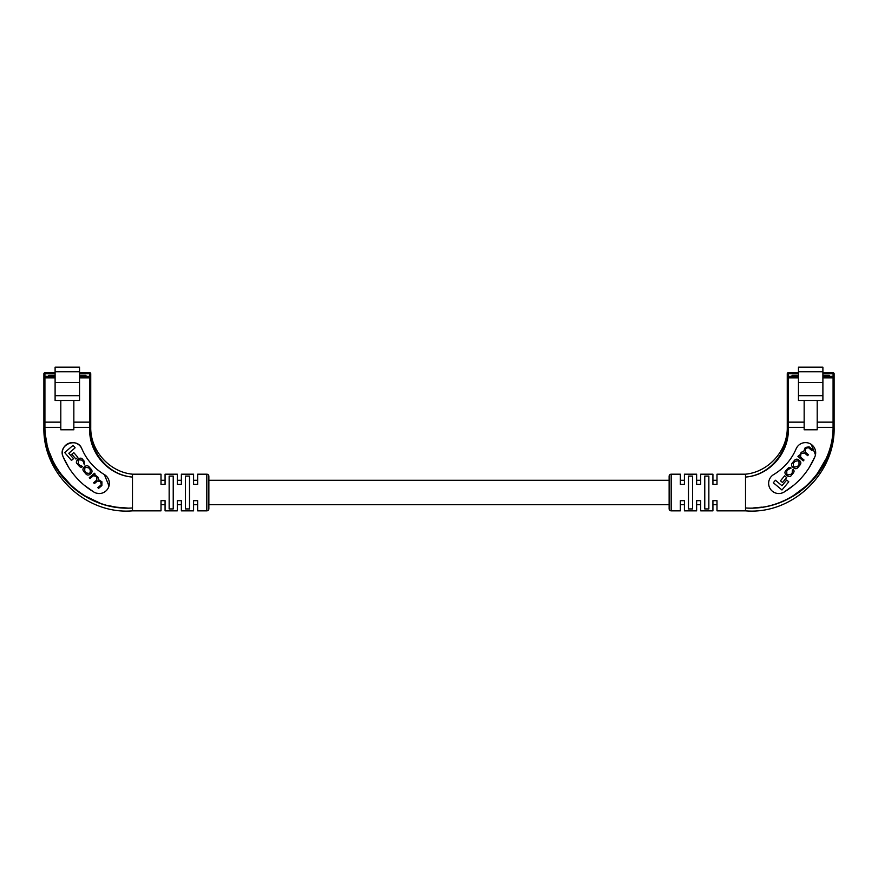 <?xml version="1.0" encoding="UTF-8"?>
<svg xmlns="http://www.w3.org/2000/svg" width="878" height="878" viewBox="0 0 878 878"><rect width="100%" height="100%" fill="white"/><g stroke="black" fill="none" stroke-linecap="round" stroke-linejoin="round"><path stroke-width="1.32" d="M716.997 474.186L716.997 480.288L712.925 480.288L712.925 474.186L712.925 484.371L716.997 484.371L716.997 474.186L745.51 474.186C768.634 472.002 787.742 450.568 787.259 427.345L787.259 373.776L787.259 427.345L804.16 427.345M700.699 474.186L700.699 480.288L696.627 480.288L696.627 474.186L696.627 484.371L700.699 484.371L700.699 474.186L712.925 474.186M684.412 474.186L684.412 480.288L680.34 480.288L680.34 474.186L680.34 484.371L684.412 484.371L684.412 474.186L696.627 474.186M669.135 480.288L208.865 480.288M206.824 474.186A2.041 2.041 0 0 1 208.865 476.216L208.865 508.801A2.041 2.041 0 0 1 206.824 510.842L206.824 474.186L197.66 474.186L197.66 480.288L193.588 480.288L193.588 474.186L181.373 474.186L181.373 484.371L177.301 484.371L177.301 474.186L165.075 474.186L165.075 484.371L161.003 484.371L161.003 474.186L132.49 474.186L132.49 510.842C86.143 514.881 42.605 473.846 43.9 427.345L43.9 373.776L43.9 422.142L60.801 422.142L43.9 422.142M181.373 474.186L181.373 480.288L177.301 480.288L177.301 474.186M165.075 474.186L165.075 480.288L161.003 480.288L161.003 474.186M716.997 510.842L716.997 504.729L712.925 504.729L712.925 510.842L712.925 500.658L716.997 500.658L716.997 510.842L745.51 510.842L745.51 474.186M700.699 510.842L700.699 504.729L696.627 504.729L696.627 510.842L696.627 500.658L700.699 500.658L700.699 510.842L712.925 510.842M684.412 510.842L684.412 504.729L680.34 504.729L680.34 510.842L680.34 500.658L684.412 500.658L684.412 510.842L696.627 510.842M669.135 504.729L208.865 504.729M206.824 510.842L197.66 510.842L197.66 504.729L193.588 504.729L193.588 510.842L181.373 510.842L181.373 504.729L177.301 504.729L177.301 510.842L165.075 510.842L165.075 504.729L161.003 504.729L161.003 510.842L132.49 510.842M79.536 376.838L89.721 376.838L89.721 373.776L90.741 373.776A1.021 1.021 0 0 0 89.721 372.755L79.536 372.755L89.721 372.755A1.021 1.021 0 0 1 90.741 373.776L90.741 377.847L90.741 376.322L85.956 376.322L85.956 375.301L79.536 375.301M55.105 372.755L44.921 372.755L55.105 372.755M90.741 422.142L89.721 422.142L90.741 422.142L90.741 427.345L90.741 377.847A1.021 1.021 0 0 0 89.721 376.838L85.956 376.322M73.84 427.345L89.721 427.345L89.721 422.142L73.84 422.142L89.721 422.142L89.721 377.847L79.536 377.847M60.801 429.781L73.84 429.781L73.84 400.456L60.801 400.456L60.801 429.781M60.801 400.456L55.105 400.456L55.105 367.158L79.536 367.158L79.536 400.456L73.84 400.456M55.105 395.671L79.536 395.671M55.105 382.435L79.536 382.435M55.105 375.301L48.685 375.301L48.685 376.838M55.105 377.847L43.9 377.847A1.021 1.021 0 0 1 44.921 376.838L55.105 376.838M44.921 372.755A1.021 1.021 0 0 0 43.9 373.776A1.021 1.021 0 0 1 44.921 372.755L44.921 376.322L48.685 376.322M55.105 376.146L48.883 376.146L48.883 376.838L49.387 375.641L55.105 375.641M79.536 375.641L85.759 376.146L85.759 376.838L85.254 375.641L79.536 376.146M68.638 467.348L63.128 456.779C57.421 444.937 77.308 436.476 81.873 448.823C86.637 459.809 94.144 468.402 104.372 474.592A10.185 10.185 0 0 1 99.17 493.535L96.481 493.173M99.17 493.535A10.185 10.185 0 0 1 93.957 492.097L84.244 485.227M127.442 508.055L116.302 507.166M115.83 507.1L107.829 505.476M99.862 503.039L84.749 495.785M71.711 486.006L60.703 473.692M52.241 459.271L49.717 453.07M46.918 443.566L45.634 436.465M43.9 376.322L44.921 376.322L44.921 427.345L60.801 427.345M44.921 427.345C44.91 472.518 87.306 511.205 132.49 507.967C87.087 511.369 44.076 472.858 43.9 427.345L44.921 427.345M132.49 477.05C107.621 475.371 88.184 451.764 89.721 427.345L90.741 427.345C89.04 451.435 107.851 475.185 132.49 477.05L132.49 477.05M93.957 492.097A75.354 75.354 0 0 1 63.128 456.779A10.185 10.185 0 0 1 68.517 443.423A10.185 10.185 0 0 1 81.873 448.823A54.985 54.985 0 0 0 104.372 474.592L108.993 486.028M92.87 444.18L91.18 436.575M197.66 474.186L197.66 484.371L193.588 484.371L193.588 474.186M161.003 510.842L161.003 500.658L165.075 500.658L165.075 510.842M177.301 510.842L177.301 500.658L181.373 500.658L181.373 510.842M193.588 510.842L193.588 500.658L197.66 500.658L197.66 510.842M189.516 508.933L185.445 508.933L185.445 476.095L189.516 476.095L189.516 508.933M173.229 508.933L169.147 508.933L169.147 476.095L173.229 476.095L173.229 508.933M132.49 474.186C109.366 472.002 90.258 450.568 90.741 427.345L89.721 427.345M79.58 465.153L78.318 463.694L78.219 460.72L79.294 459.787L82.06 460.16L83.443 461.762L84.332 464.89L84.134 461.137L82.883 459.688C81.83 457.976 80.403 457.712 78.581 458.898L77.429 459.885C76.09 461.619 76.013 462.936 77.209 463.836L78.899 465.801C80.194 467.403 81.445 467.634 82.653 466.503L79.58 465.153M94.44 473.253L89.293 477.687L90.039 478.554L93.266 475.766L95.965 476.282L96.712 477.149L96.767 480.057L93.65 482.746L94.396 483.613L97.447 480.979L100.454 481.484L101.233 484.755L97.875 487.652L98.545 488.42L101.881 485.545L101.914 481.759L98.413 479.618L97.93 477.138L94.55 474.603L95.131 474.054L94.44 473.253M85.067 466.437L83.937 467.414C82.499 468.874 82.62 470.421 84.299 472.068L85.375 473.308C86.746 475.207 88.261 475.558 89.918 474.35L91.049 473.374C92.475 471.914 92.355 470.367 90.675 468.731L89.611 467.491C88.239 465.581 86.724 465.241 85.067 466.437M75.914 459.04L77.868 457.361L73.763 452.587L71.809 454.277L75.914 459.04M64.698 452.576L71.48 460.445L73.511 458.689L68.813 453.246L75.113 447.813L73.028 445.387L64.698 452.576M90.247 472.551L90.204 469.598L88.678 467.831L85.77 467.348L84.738 468.237L84.782 471.19L86.307 472.957L89.216 473.44L90.247 472.551M798.464 373.776L788.279 373.776L788.279 372.755L798.464 372.755M822.895 372.755L833.079 372.755A1.021 1.021 0 0 1 834.1 373.776L834.1 422.142L833.079 422.142L834.1 422.142L834.1 373.776A1.021 1.021 0 0 0 833.079 372.755L833.079 373.776L822.895 373.776M798.464 377.847L788.279 377.847L788.279 422.142L804.16 422.142L787.259 422.142L788.279 422.142L788.279 427.345C789.827 451.742 770.401 475.36 745.51 477.05C770.16 475.174 788.971 451.402 787.259 427.345L788.279 427.345M817.198 427.345L833.079 427.345L833.079 422.142L817.198 422.142L833.079 422.142L833.079 377.847L822.895 377.847M829.315 376.838L829.315 375.301L822.895 375.301M804.16 429.781L817.198 429.781L817.198 400.456L804.16 400.456L804.16 429.781M804.16 400.456L798.464 400.456L798.464 367.158L822.895 367.158L822.895 400.456L817.198 400.456M798.464 395.671L822.895 395.671M798.464 382.435L822.895 382.435M798.464 375.301L792.044 375.301L792.044 376.838M788.279 372.755A1.021 1.021 0 0 0 787.259 373.776A1.021 1.021 0 0 1 788.279 372.755A1.021 1.021 0 0 0 787.259 373.776L788.279 373.776L788.279 377.847L787.259 377.847A1.021 1.021 0 0 1 788.279 376.838L798.464 376.838M822.895 376.838L833.079 376.838A1.021 1.021 0 0 1 834.1 377.847L833.079 377.847L833.079 376.322L829.315 376.322M798.464 376.146L792.746 376.146L798.464 375.641M822.895 375.641L829.117 376.146L829.117 376.838L828.612 375.641L822.895 376.146M792.241 376.838L792.241 376.146L792.241 376.838M773.628 474.592C783.878 468.369 791.385 459.787 796.126 448.823A54.985 54.985 0 0 1 773.628 474.592A10.185 10.185 0 0 0 778.83 493.535A10.185 10.185 0 0 0 784.043 492.097L781.53 493.162M680.34 474.186L671.176 474.186A2.041 2.041 0 0 0 669.135 476.216L669.135 508.801A2.041 2.041 0 0 0 671.176 510.842L680.34 510.842M688.484 508.933L688.484 476.095L692.555 476.095L692.555 508.933L688.484 508.933M708.853 508.933L704.771 508.933L704.771 476.095L708.853 476.095L708.853 508.933M745.51 507.967C790.365 511.215 833.09 472.803 833.079 427.345L834.1 427.345L834.1 422.142L834.1 427.345C833.913 472.902 790.891 511.358 745.51 507.967M793.767 485.216L784.043 492.097A75.354 75.354 0 0 0 814.872 456.779A10.185 10.185 0 0 0 809.483 443.423A10.185 10.185 0 0 0 796.126 448.823L797.081 447.067M811.228 444.378L815.475 454.859M814.872 456.779L809.373 467.326M825.671 459.446L817.297 473.692M806.256 486.028L792.713 496.103M762.027 507.122L752.995 507.989M792.472 496.619L799.748 491.91M827.504 457.339L829.622 451.885M787.314 429.583L786.853 436.333M786.842 436.432L785.13 444.18M781.453 452.949L778.621 457.537M833.079 427.345L834.1 427.345C835.395 473.846 791.857 514.881 745.51 510.842M792.384 470.345L792.219 472.825L790.946 474.339L787.95 474.943L786.831 474.01L786.754 471.146L788.137 469.478L791.155 468.062C790.035 467.019 788.784 467.294 787.39 468.885L786.128 470.388C784.581 471.738 784.548 473.231 786.051 474.877L787.248 475.876C789.223 476.952 790.562 476.798 791.276 475.437L792.977 473.407C794.381 471.826 794.414 470.52 793.064 469.489L792.384 470.345M798.629 455.594L797.926 456.439L803.282 460.906L804.029 460.006L800.67 457.197L800.736 454.387L801.493 453.487L804.424 452.938L807.661 455.649L808.418 454.749L805.247 452.104L805.795 448.34L808.44 447.637L811.92 450.546L812.589 449.745L809.121 446.847L805.291 447.451L803.71 451.347L801.274 452.258L799.276 456.099L798.629 455.594M792.9 462.278C791.21 463.99 791.111 465.581 792.604 467.052L793.778 468.029C795.49 469.247 797.037 468.863 798.42 466.887L799.496 465.603C801.197 463.891 801.296 462.3 799.792 460.829L798.618 459.842C796.906 458.634 795.358 459.018 793.975 460.994L792.9 462.278M782.507 482.505L786.644 477.555L784.614 475.854L780.476 480.804L782.507 482.505M773.309 482.757L781.969 489.99L788.806 481.802L786.688 480.046L781.958 485.699L775.417 480.233L773.309 482.757M797.926 460.796L794.941 461.334L793.405 463.167L793.405 466.196L794.48 467.085L797.454 466.547L798.991 464.714L798.991 461.685L797.926 460.796M55.105 371.745L79.536 371.745M55.105 373.776L43.9 373.776M90.741 373.776A1.021 1.021 0 0 0 89.721 372.755L89.721 373.776L79.536 373.776M89.721 376.838L89.721 377.847L90.741 377.847M85.254 376.838L85.759 376.146M48.883 376.146L49.387 376.838M798.464 371.745L822.895 371.745M787.259 376.322L792.044 376.322M834.1 376.322L833.079 376.322L833.079 373.776L834.1 373.776A1.021 1.021 0 0 0 833.079 372.755M828.612 376.838L829.117 376.146M792.241 376.146L792.746 376.838M671.176 474.186L671.176 510.842"/></g></svg>
